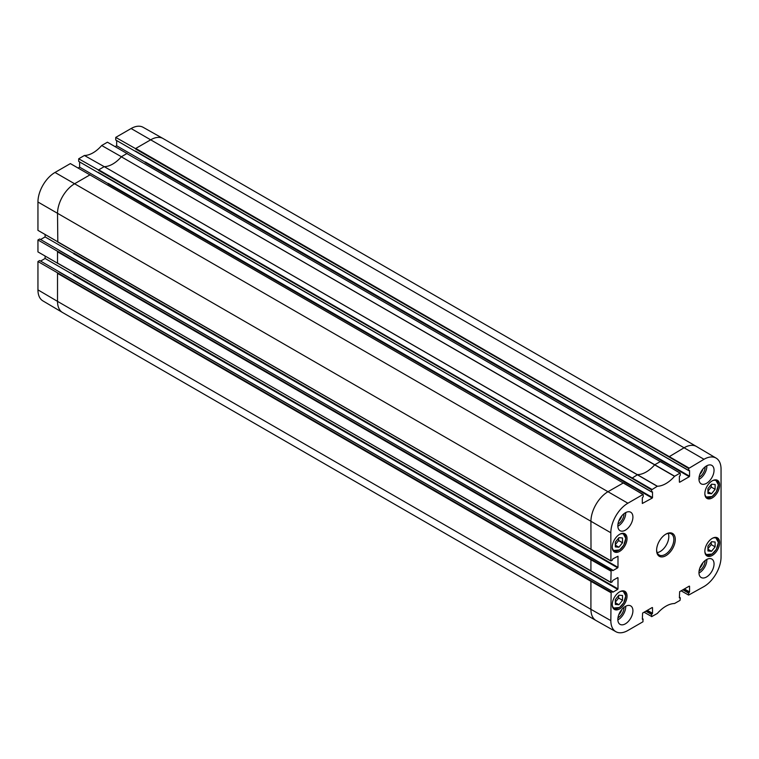 <?xml version="1.0" encoding="UTF-8"?>
<svg xmlns="http://www.w3.org/2000/svg" width="759" height="759" viewBox="0 0 759 759"><rect width="100%" height="100%" fill="white"/><g stroke="black" fill="none" stroke-linecap="round" stroke-linejoin="round"><path stroke-width="1.14" d="M615.331 542.097L618.917 537.657L622.513 537.96L622.513 542.761L618.917 547.211L615.331 546.907L615.331 542.097M618.917 547.211L615.331 545.133M615.331 544.611L618.632 540.522L618.632 538.008M622.513 542.761L618.632 540.522M707.938 488.635L711.534 484.185L715.12 484.489L715.12 489.289L711.534 493.739L707.938 493.435L707.938 488.635M711.534 493.739L707.938 491.671M707.938 491.149L711.24 487.06L711.24 484.546M715.12 489.289L711.24 487.06M90.112 174.978L70.369 163.593L55.009 172.454A24.127 13.928 120 0 0 37.95 202.008L37.95 230.357L57.684 241.751M78.168 168.014L79.629 167.16L79.629 161.942M651.583 489.868L657.37 486.234A27.656 15.967 120 0 0 674.523 476.329L680.017 473.123L660.472 461.5L654.742 464.755A27.409 15.825 -60 0 1 637.664 474.612L631.839 478.265L651.583 489.868L651.583 491.823L78.699 161.401L78.699 158.783L98.442 169.978M127.161 153.593L107.417 142.199L101.697 145.51A27.656 15.967 -60 0 1 84.42 155.481L78.699 158.783M115.207 146.62L116.677 145.775L116.677 140.548M688.631 468.483L703.991 459.28A24.127 13.928 -60 0 1 716.126 458.123L696.506 446.52A24.364 14.07 120 0 0 696.43 446.472A24.364 14.07 120 0 0 684.248 447.677L668.888 456.88L688.631 468.483L688.631 470.438L115.738 140.017L115.738 137.398L135.482 148.593M696.43 446.472L163.033 138.517A24.364 14.07 120 0 0 162.957 138.47L143.09 127.284A24.127 13.928 120 0 0 131.108 128.527L115.738 137.398M37.95 289.872A24.127 13.928 120 0 0 42.874 300.877L62.494 312.48A24.364 14.07 120 0 0 62.57 312.528L595.967 620.482A24.364 14.07 120 0 0 596.043 620.53L615.91 631.716A24.127 13.928 -60 0 1 610.834 620.625L611.128 592.115L591.214 580.815L590.919 581.309L57.523 273.354L57.523 301.37L37.95 289.872L37.95 261.523L39.648 260.546L612.447 591.441L612.532 592.048M40.578 261.087L45.104 258.468L45.104 256.106M37.95 239.967L39.648 238.99L612.247 569.914L611.128 570.559L591.214 559.26L37.95 239.967L37.95 251.903L57.684 263.307M40.578 239.531L45.104 236.922L45.104 234.559M73.813 253.164L73.528 253.667L617.703 567.836L617.987 567.343L73.813 253.164M145.396 162.018L145.102 162.521L689.276 476.69L689.561 476.197L145.396 162.018M73.813 274.72L73.528 275.213L617.703 589.392L617.987 588.899L73.813 274.72M108.347 183.412L108.063 183.906L652.228 498.084L652.522 497.581L108.347 183.412M45.104 236.922L73.737 253.449M610.919 560.958L610.834 532.761A24.127 13.928 -60 0 1 627.892 503.217L642.968 494.507L623.433 482.895L608.149 491.614A24.364 14.07 120 0 0 590.919 521.461L591.005 549.668L610.919 560.958L612.247 560.294L612.817 558.89L617.987 556.233L617.987 567.343M617.703 567.836L612.817 570.654M612.532 570.493L612.247 569.914M57.523 251.466L57.523 263.401M57.807 251.305L57.523 251.798L590.919 559.753L590.919 571.034L57.807 263.24M90.112 174.788L74.752 183.659A24.364 14.07 120 0 0 57.523 213.497L57.807 241.685M57.608 241.704L610.834 560.778L57.523 241.855M135.482 151.079L688.717 470.618L689.276 470.39M689.561 470.561L689.561 476.197M116.677 145.775L145.311 162.303M127.161 153.403L121.393 156.724L101.697 145.51M689.276 476.69L679.656 482.25M679.371 482.079L679.371 476.443L680.301 475.248L680.216 473.104L126.867 153.565L680.216 473.104M610.919 582.514L590.919 571.034L610.919 582.514L612.247 581.849L612.817 580.436L617.703 577.618M591.214 580.815L37.95 261.523M617.987 577.789L617.987 588.899M45.104 258.468L73.737 275.005M617.703 589.392L612.817 592.21M682.882 589.809L688.631 593.121L688.631 595.075L681.127 590.825L688.631 595.084M645.843 611.194L651.583 614.505L651.668 616.65L657.37 613.424A27.656 15.967 120 0 1 674.523 603.519L680.017 600.388L680.301 597.931L679.656 597.969M642.323 618.775L642.607 619.363M642.323 619.192L642.607 613.063L652.228 607.504M652.522 607.674L652.522 613.31L647.351 610.321M646.772 610.653L652.228 613.803L652.522 613.31M652.228 498.084L642.323 503.473L642.323 497.828L643.262 496.633L643.177 494.489L90.027 174.931L643.177 494.489M674.647 476.225L121.336 156.8A27.409 15.825 -60 0 1 104.258 166.657A27.409 15.825 -60 0 1 104.201 166.657L98.727 169.817L651.877 489.365M104.201 166.657L84.42 155.481M98.442 172.464L651.668 492.012L652.228 491.785M135.567 151.269L688.717 470.618M121.393 156.724A27.409 15.825 -60 0 1 121.336 156.8L674.523 476.329M657.37 486.234L104.258 166.657L657.237 486.272M716.126 458.123A24.127 13.928 -60 0 1 721.05 469.128L721.05 556.992A24.127 13.928 -60 0 1 703.991 586.546L688.631 595.075M699.096 570.948A8.169 4.715 120 0 0 705.102 560.816A8.169 4.715 120 0 0 705.102 560.559M702.815 562.836A6.746 3.899 -60 0 1 699.931 567.827M698.973 573.045A10.664 6.157 120 0 0 706.857 559.402M699.096 477.278A8.169 4.715 120 0 0 705.102 467.146A8.169 4.715 120 0 0 705.102 466.88M702.815 469.166A6.746 3.899 -60 0 1 699.931 474.147M698.973 479.375A10.664 6.157 120 0 0 706.857 465.722M617.978 524.108A8.169 4.715 120 0 0 623.983 513.976A8.169 4.715 120 0 0 623.974 513.72M621.687 516.006A6.746 3.899 -60 0 1 618.813 520.987M617.854 526.215A10.664 6.157 120 0 0 625.729 512.562M617.978 617.779A8.169 4.715 120 0 0 623.983 607.655A8.169 4.715 120 0 0 623.974 607.39M621.687 609.676A6.746 3.899 -60 0 1 618.813 614.657M617.854 619.885A10.664 6.157 120 0 0 625.729 606.232M698.963 478.976A10.664 6.157 -60 0 1 703.621 468.246A10.664 6.157 -60 0 1 711.838 465.39A10.664 6.157 -60 0 1 711.838 477.696A10.664 6.157 -60 0 1 701.174 483.853A10.664 6.157 -60 0 1 698.963 478.976M617.845 525.807A10.664 6.157 -60 0 1 622.494 515.086A10.664 6.157 -60 0 1 630.71 512.23A10.664 6.157 -60 0 1 630.71 524.535A10.664 6.157 -60 0 1 620.056 530.693A10.664 6.157 -60 0 1 617.845 525.807M617.845 619.486A10.664 6.157 -60 0 1 622.494 608.756A10.664 6.157 -60 0 1 630.71 605.9A10.664 6.157 -60 0 1 630.71 618.206A10.664 6.157 -60 0 1 620.056 624.363A10.664 6.157 -60 0 1 617.845 619.486M698.963 572.647A10.664 6.157 -60 0 1 703.621 561.916A10.664 6.157 -60 0 1 711.838 559.06A10.664 6.157 -60 0 1 711.838 571.375A10.664 6.157 -60 0 1 701.174 577.523A10.664 6.157 -60 0 1 698.963 572.647M704.855 493.644A10.455 6.034 -60 0 1 709.418 483.122A10.455 6.034 -60 0 1 717.473 480.324A10.455 6.034 -60 0 1 717.473 492.392A10.455 6.034 -60 0 1 707.018 498.435A10.455 6.034 -60 0 1 704.855 493.644M612.247 547.116A10.455 6.034 -60 0 1 616.811 536.594A10.455 6.034 -60 0 1 624.866 533.786A10.455 6.034 -60 0 1 624.866 545.863A10.455 6.034 -60 0 1 614.41 551.897A10.455 6.034 -60 0 1 612.247 547.116M612.247 604.648A10.455 6.034 -60 0 1 616.811 594.117A10.455 6.034 -60 0 1 624.866 591.318A10.455 6.034 -60 0 1 624.866 603.396A10.455 6.034 -60 0 1 614.41 609.43A10.455 6.034 -60 0 1 612.247 604.648M704.855 551.176A10.455 6.034 -60 0 1 709.418 540.655A10.455 6.034 -60 0 1 717.473 537.856A10.455 6.034 -60 0 1 717.473 549.924A10.455 6.034 -60 0 1 707.018 555.967A10.455 6.034 -60 0 1 704.855 551.176M665.577 534.317A12.182 7.03 -60 0 1 671.317 533.909A12.182 7.03 -60 0 1 673.84 539.488A12.182 7.03 -60 0 1 668.527 551.746A12.182 7.03 -60 0 1 659.135 555.009A12.182 7.03 -60 0 1 656.62 549.839M675.273 539.488A13.197 7.618 120 0 0 665.947 534.099A13.197 7.618 120 0 0 656.611 550.266A13.197 7.618 120 0 0 665.947 555.654A13.197 7.618 120 0 0 675.273 539.488M652.522 491.946L652.522 497.581M57.608 263.259L610.834 582.333L611.128 570.559M612.247 591.46L611.128 592.115M642.968 619.154L642.968 621.773L627.892 630.473A24.127 13.928 -60 0 1 615.91 631.716M652.228 613.803L646.421 610.862M651.583 614.505L651.877 614.012M679.371 597.807L679.656 591.669L689.276 586.119M689.561 586.28L689.561 591.925L684.39 588.937M683.821 589.269L689.276 592.418L689.561 591.925M689.276 592.418L683.461 589.477M688.631 593.121L688.916 592.627M657.161 552.628A12.182 7.03 120 0 0 668.812 536.585A12.182 7.03 120 0 0 668.262 533.397M79.629 167.16L108.262 183.697M707.938 546.167L711.534 541.717L715.12 542.021L715.12 546.822L711.534 551.271L707.938 550.968L707.938 546.167M707.938 548.672L711.24 544.582L711.24 542.068M715.12 546.822L711.24 544.582M711.534 551.271L707.938 549.193M615.331 599.629L618.917 595.189L622.513 595.483L622.513 600.293L618.917 604.733L615.331 604.439L615.331 599.629M615.331 602.143L618.632 598.054L618.632 595.54M622.513 600.293L618.632 598.054M618.917 604.733L615.331 602.665M619.942 534.137A9.544 5.512 -60 0 1 625.672 538.539A9.544 5.512 -60 0 1 619.439 549.905A9.544 5.512 -60 0 1 612.247 547.467M625.672 538.368A9.952 5.74 120 0 0 625.672 538.207A9.952 5.74 120 0 0 623.604 533.653A9.952 5.74 120 0 0 622.76 533.302M612.94 550.322A9.952 5.74 120 0 0 613.661 550.882A9.952 5.74 120 0 0 618.775 550.303M712.559 480.675A9.544 5.512 -60 0 1 718.28 485.067A9.544 5.512 -60 0 1 712.046 496.433A9.544 5.512 -60 0 1 704.864 493.995M718.28 484.906A9.952 5.74 120 0 0 718.28 484.735A9.952 5.74 120 0 0 716.221 480.181A9.952 5.74 120 0 0 715.367 479.84M705.547 496.851A9.952 5.74 120 0 0 706.268 497.411A9.952 5.74 120 0 0 711.392 496.832M162.957 138.47A24.364 14.07 120 0 0 150.851 139.722L135.776 148.432L688.916 467.98M703.991 459.28L131.108 128.527M679.371 597.39L680.017 597.769M631.839 478.265L98.442 170.31M627.892 503.217L55.009 172.454M610.834 532.761L37.95 202.008M610.834 592.608L590.919 581.309L590.919 609.325L57.523 301.37A24.364 14.07 120 0 0 62.494 312.48M591.214 559.26L590.919 559.753L610.834 571.053M610.834 620.625L590.919 609.325A24.364 14.07 120 0 0 595.967 620.482M668.888 456.88L135.482 148.925M644.078 612.209L651.583 616.469L644.078 612.209M712.559 538.197A9.544 5.512 -60 0 1 718.28 542.6A9.544 5.512 -60 0 1 712.046 553.966A9.544 5.512 -60 0 1 704.864 551.527M718.28 542.438A9.952 5.74 120 0 0 718.28 542.268A9.952 5.74 120 0 0 716.221 537.714A9.952 5.74 120 0 0 715.367 537.363M705.547 554.383A9.952 5.74 120 0 0 706.268 554.943A9.952 5.74 120 0 0 711.392 554.364M619.942 591.669A9.544 5.512 -60 0 1 625.672 596.062A9.544 5.512 -60 0 1 619.439 607.437A9.544 5.512 -60 0 1 612.247 604.999M625.672 595.9A9.952 5.74 120 0 0 625.672 595.73A9.952 5.74 120 0 0 623.604 591.176A9.952 5.74 120 0 0 622.76 590.834M612.94 607.855A9.952 5.74 120 0 0 613.661 608.414A9.952 5.74 120 0 0 618.775 607.836M613.054 550.531L619.524 549.981L623.727 545.266L625.786 538.368L623.006 533.302M705.661 497.069L712.132 496.509L716.344 491.804L718.394 484.897L715.614 479.83M98.528 172.654L651.668 492.012M59.306 250.536L612.447 569.895M59.306 272.092L612.447 591.441M642.323 618.642L643.177 619.135M679.371 597.257L680.216 597.741M705.661 554.592L712.132 554.042L716.344 549.336L718.394 542.429L715.614 537.363M613.054 608.063L619.524 607.504L623.727 602.798L625.786 595.9L623.006 590.834"/></g></svg>
